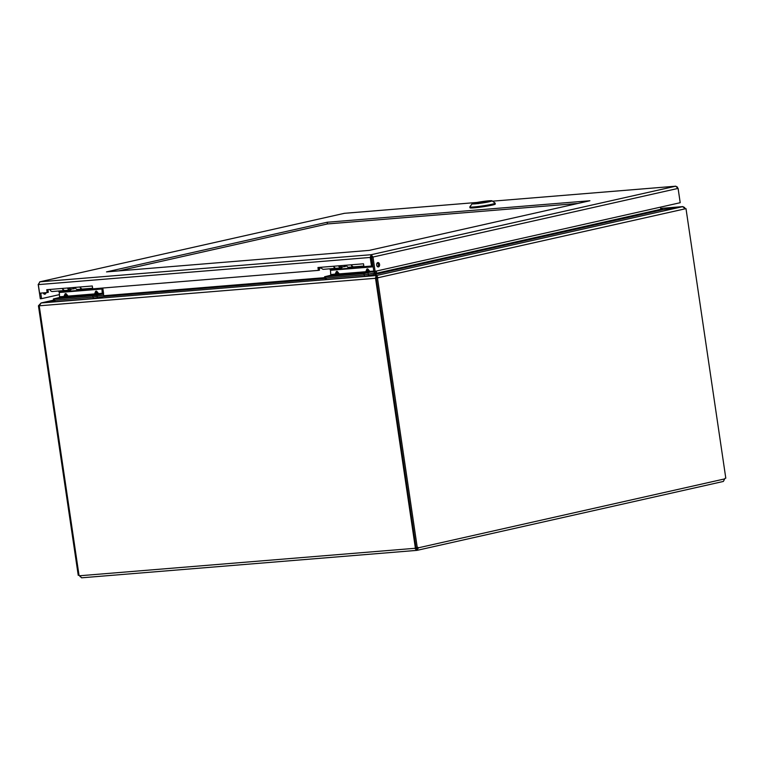 <?xml version="1.0" encoding="UTF-8"?>
<svg xmlns="http://www.w3.org/2000/svg" width="764" height="764" viewBox="0 0 764 764"><rect width="100%" height="100%" fill="white"/><g stroke="black" fill="none" stroke-linecap="round" stroke-linejoin="round"><path stroke-width="1.15" d="M416.351 548.695L415.979 548.074L414.833 548.323L416.819 550.376L416.838 548.638L417.335 550.29L723.365 481.444L724.683 478.904L418.519 547.778L416.819 550.376L81.557 577.813L416.38 550.405M39.298 305.715L38.439 305.791L78.243 575.33L79.017 575.273A1.576 1.156 77.3 0 1 79.666 575.76L81.653 577.804M80.22 576.763L79.666 575.865M685.232 208.696L685.996 208.639L685.251 208.801L682.624 206.652L376.556 275.508L378.209 277.876L376.213 278.144L416.017 547.692L417.268 547.587A1.576 1.07 85.3 0 1 417.736 547.387A1.576 1.07 85.3 0 1 418.519 547.778L417.268 547.874L417.068 548.59M416.972 547.616A1.576 1.07 85.3 0 1 417.268 547.874L416.838 548.638M417.268 547.587L377.464 278.048M685.996 208.639L725.8 478.188A1.576 1.07 85.3 0 0 725.504 478.149A1.576 1.07 85.3 0 0 724.683 478.904M416.571 548.676L415.979 548.074A1.576 1.156 -102.7 0 1 416.265 547.673M39.308 305.801L375.449 278.287L376.194 275.556L41.113 302.974L39.308 305.801M79.017 575.302L39.222 305.81M79.666 575.76L414.833 548.323A1.576 1.156 77.3 0 1 415.329 547.788L416.008 547.635M375.535 278.287L376.681 278.029L375.535 278.287L415.329 547.788M38.439 305.791L41.094 302.955L54.12 301.026L41.094 302.955L53.547 300.156L41.094 302.955M725.8 478.188L725.217 478.235M376.337 276.539L376.805 277.198L376.556 275.508L375.668 274.238L376.662 273.206L660.841 209.279L663.104 209.584L682.815 206.595L684.745 207.607M376.213 278.144L685.251 208.801M376.805 277.198L376.958 277.981M375.773 274.964L375.668 274.238L663.095 209.584L682.624 206.652L660.707 208.419L682.815 206.595M376.442 277.256L375.315 274.295L373.902 273.617M376.499 273.703L376.662 273.206L375.411 273.302L375.649 274.782M663.085 209.556L660.717 209.097M660.841 209.279L660.526 207.139M376.346 271.067L376.662 273.206M375.2 274.295L374.771 271.459M375.114 271.344L375.411 273.302M327.154 222.248L106.511 271.888L369.251 250.382L589.904 200.751L327.154 222.248L327.412 223.947L118.745 270.886M577.918 203.444L327.412 223.947M38.315 284.428L39.938 281.811L38.324 284.609L370.225 257.449L371.161 254.708L372.985 257.038L678.098 188.402L675.643 186.206L677.525 187.17M477.061 202.45L344.421 213.309L39.738 281.84L344.421 213.309L476.956 202.47M38.324 284.609L39.594 293.195L47.167 292.574L46.747 289.709L92.291 285.984L92.721 288.849L318.368 270.38L317.948 267.524L363.492 263.79L363.922 266.655L371.495 266.034L370.225 257.449L371.371 257.191L371.161 254.708L39.938 281.811M371.409 256.398L371.734 257.143L372.985 257.038L375.095 271.344L680.208 202.708L678.098 188.402M377.808 262.596A2.177 1.48 85.3 0 0 376.652 264.974A2.177 1.48 85.3 0 0 378.304 266.923A2.177 1.48 85.3 0 0 379.603 264.63A2.177 1.48 85.3 0 0 377.951 262.577A2.177 1.48 85.3 0 0 377.808 262.596M44.789 292.774A2.177 1.48 -94.7 0 1 44.131 294.064M38.2 284.437L40.311 298.743L41.571 298.638L40.75 293.099M371.495 266.034L372.641 265.776L371.371 257.191M47.167 292.574L48.313 292.316L47.912 289.613M318.368 270.38L319.514 270.122L319.123 267.429M371.734 257.143L373.844 271.449L375.095 271.344M377.655 266.77A2.177 1.48 85.3 0 0 378.352 264.736A2.177 1.48 85.3 0 0 377.34 262.835M46.041 292.669A2.177 1.48 -94.7 0 1 44.77 294.216A2.177 1.48 -94.7 0 1 43.261 292.898M59.573 294.589L41.571 298.638M351.469 274.477L357.619 273.378L351.469 274.477M351.908 274.142L355.976 273.693L351.908 274.142M340.114 275.05L346.493 274.286L340.114 275.05M343.905 274.524L340.792 275.05L343.924 274.639M325.722 278.115L325.521 276.769L324.585 276.749L324.786 278.106L325.722 278.115L364.199 274.964L373.701 273.13A1.996 1.356 -94.7 0 0 374.771 271.373M351.048 274.572L358.23 273.302L351.048 274.572M339.932 275.479L347.104 274.219L339.932 275.479M372.326 263.332L372.736 263.972M373.109 266.493A0.945 0.649 -94.7 0 0 373.023 266.321L372.631 265.729M373.825 271.344L363.998 273.617L364.199 274.964M325.521 276.769L363.998 273.617M324.585 276.749L330.783 275.279L330.487 270.303A0.945 0.649 85.3 0 0 330.306 269.816L329.656 268.823M336.084 268.288A3.543 2.407 -94.7 0 1 335.959 268.307L323.544 269.32A3.543 2.407 -94.7 0 1 321.128 267.257M351.44 264.783A3.543 2.407 85.3 0 0 353.856 266.837L363.826 266.025M335.959 268.307A3.543 2.407 -94.7 0 1 333.534 266.244M334.89 274.935L336.408 271.497L334.699 275.212L365.163 272.462M335.386 274.056L335.205 274.753L337.822 273.856L338.977 274.61L339.302 273.894L337.822 273.856L337.144 272.29L336.303 272.356L335.205 274.753L335.386 274.056L331.108 274.562M373.787 271.077L369.814 271.401L369.489 272.108L373.5 271.783M365.899 271.564L366.921 268.995L367.771 268.928L369.814 271.401L368.324 271.363L369.489 272.108L366.061 272.643L368.324 271.363L367.656 269.787L366.558 272.185L365.717 272.251L366.815 269.854L365.402 272.433M336.408 271.497L337.258 271.43L339.302 273.894L365.641 271.736L365.211 272.71L366.061 272.643M344.201 274.849L339.388 275.355L344.201 274.849M341.164 274.801L346.952 274.219L342.864 275.116L338.691 275.441L341.164 274.801M356.482 273.713L350.504 274.438L356.482 273.713M350.886 274.171L358.077 273.311L350.886 274.171M80.249 296.671L86.399 295.572L80.249 296.671M80.688 296.337L84.756 295.888L80.688 296.337M68.894 297.244L75.273 296.48L68.894 297.244M72.685 296.718L69.572 297.244L72.704 296.833M54.502 300.309L54.301 298.963L53.365 298.944L53.566 300.3L54.502 300.309L92.979 297.158L102.481 295.324A1.996 1.356 -94.7 0 0 103.522 293.061L102.892 288.802A2.321 1.576 -94.7 0 0 102.682 288.028M79.828 296.766L87.01 295.496L79.828 296.766M68.712 297.673L75.884 296.413L68.712 297.673M97.038 296.556L96.837 295.2L102.28 293.978L101.984 289.002A0.945 0.649 -94.7 0 0 101.803 288.515L101.545 288.123M96.837 295.2L92.778 295.811L92.979 297.158M54.301 298.963L92.778 295.811M53.365 298.944L59.563 297.473L59.267 292.507A0.945 0.649 85.3 0 0 59.086 292.01L58.436 291.017M64.902 290.473A3.543 2.407 -94.7 0 1 64.739 290.501L52.324 291.514A3.543 2.407 -94.7 0 1 49.908 289.451M80.22 286.977A3.543 2.407 85.3 0 0 82.636 289.031L92.625 288.219M64.739 290.501A3.543 2.407 -94.7 0 1 62.314 288.439M64.166 296.251L63.488 297.406L64.166 296.251L63.985 296.948L66.602 296.05L67.757 296.804L93.943 294.656M102.615 293.261L98.594 293.596L98.27 294.302L102.28 293.978M94.679 293.758L95.701 291.189L96.55 291.122L98.594 293.596L97.114 293.557L98.27 294.302L94.841 294.837L97.114 293.557L96.436 291.982L95.338 294.379L94.497 294.446L95.595 292.058L94.182 294.627M63.488 297.406L67.757 296.804L68.082 296.088L94.421 293.93L94.001 294.904L94.841 294.837M66.038 293.624L66.602 296.05L68.082 296.088L66.038 293.624L65.188 293.691L63.689 297.12M72.981 297.043L68.168 297.549L72.981 297.043M69.944 296.995L75.731 296.413L71.644 297.311L67.471 297.635L69.944 296.995M85.262 295.907L79.284 296.633L85.262 295.907M79.676 296.365L86.857 295.506L79.676 296.365M102.939 295.095L103.713 295.028L103.923 296.451L93.294 298.543L55.151 301.665L54.215 301.646L54.024 300.338M103.713 295.028L102.662 295.267M374.933 272.834L375.143 274.257L364.514 276.348L326.371 279.471L325.435 279.452L325.244 278.144M476.726 202.756A7.353 0.516 171.6 0 1 484.691 201.448A7.353 0.516 171.6 0 1 489.371 201.247A7.353 0.516 171.6 0 1 482.17 202.823A7.353 0.516 171.6 0 1 474.826 203.396A7.353 0.516 171.6 0 1 476.726 202.756M488.807 200.808A10.047 0.697 171.6 0 1 492.006 200.808A10.047 0.697 171.6 0 1 482.199 203.014A10.047 0.697 171.6 0 1 472.171 203.73A10.047 0.697 171.6 0 1 478.359 202.212A10.047 0.697 171.6 0 1 488.807 200.808M472.171 203.73L469.87 206.824A12.787 0.888 -8.4 0 0 469.841 206.891A12.787 0.888 -8.4 0 0 482.628 205.908A12.787 0.888 -8.4 0 0 495.148 203.157A12.787 0.888 -8.4 0 0 495.11 203.1L492.006 200.808M469.841 206.891L469.975 207.789A12.787 0.888 -8.4 0 0 482.762 206.805A12.787 0.888 -8.4 0 0 495.282 204.055L495.148 203.157M489.256 201.362L489.237 201.266A7.22 0.506 171.6 0 0 487.881 201.171L487.709 201.543M489.237 201.266A7.22 0.506 171.6 0 1 485.665 202.24A7.22 0.506 171.6 0 1 478.455 203.291L478.197 203.682M485.751 201.343L476.316 203.463A7.22 0.506 171.6 0 1 474.96 203.377A7.22 0.506 171.6 0 1 478.531 202.403A7.22 0.506 171.6 0 1 485.751 201.343L486.114 201.677M342.587 266.837A3.543 2.407 -94.7 0 1 341.05 267.887A3.543 2.407 -94.7 0 1 338.633 265.824M339.684 265.738A2.168 1.48 85.3 0 0 340.935 266.521A2.168 1.48 85.3 0 0 341.078 266.502M333.792 266.225A3.543 2.407 85.3 0 0 336.208 268.279L341.05 267.887M351.096 264.802A3.543 2.407 85.3 0 0 353.512 266.865A3.543 2.407 85.3 0 0 353.684 266.846M346.254 265.203A3.543 2.407 85.3 0 0 348.68 267.266L353.512 266.865M340.983 265.633L341.136 266.951L344.526 266.674L344.373 265.356M344.526 266.674L345.443 266.541L345.309 265.28M71.453 289.021A3.543 2.407 -94.7 0 1 69.916 290.072A3.543 2.407 -94.7 0 1 67.499 288.018M68.55 287.933A2.168 1.48 85.3 0 0 69.801 288.706A2.168 1.48 85.3 0 0 69.944 288.687M62.658 288.41A3.543 2.407 85.3 0 0 65.074 290.473L69.916 290.072M79.962 286.997A3.543 2.407 85.3 0 0 82.378 289.05A3.543 2.407 85.3 0 0 82.512 289.04M75.12 287.388A3.543 2.407 85.3 0 0 77.546 289.451L82.378 289.05M69.849 287.818L69.992 289.145L73.382 288.868L73.239 287.541M73.382 288.868L74.309 288.735L74.165 287.465M103.551 296.537L325.283 278.392M374.771 274.343L375.315 274.295M103.818 295.716L324.719 277.647M321.52 268.078L319.237 268.259M319.171 267.772L321.262 267.601M675.796 186.187L492.522 201.18L675.643 186.206L371.161 254.708M368.258 274.362L368.057 273.006M330.783 275.279L334.651 274.964M373.023 266.321L330.306 269.816M330.487 270.303L373.157 266.817M337.258 271.43L335.549 275.136M334.699 275.212L335.205 274.753M365.211 272.71L365.717 272.251M366.921 268.995L366.815 269.854L367.656 269.787L367.771 268.928M59.563 297.473L63.431 297.158M101.803 288.515L59.086 292.01M65.188 293.691L63.909 296.432L59.898 296.757M59.267 292.507L101.984 289.002M63.985 296.948L65.083 294.551L65.924 294.484L64.329 297.33M94.001 294.904L94.497 294.446M95.701 291.189L95.595 292.058L96.436 291.982L96.55 291.122M97.133 296.527L97.343 297.931M55.151 301.665L54.941 300.271M93.294 298.543L93.084 297.158M368.353 274.333L368.563 275.737M364.304 274.954L364.514 276.348M326.161 278.077L326.371 279.471M341.069 266.426L340.534 266.474M346.321 265.356L345.318 265.442M69.935 288.62L69.4 288.658M75.178 287.55L74.184 287.627"/></g></svg>
